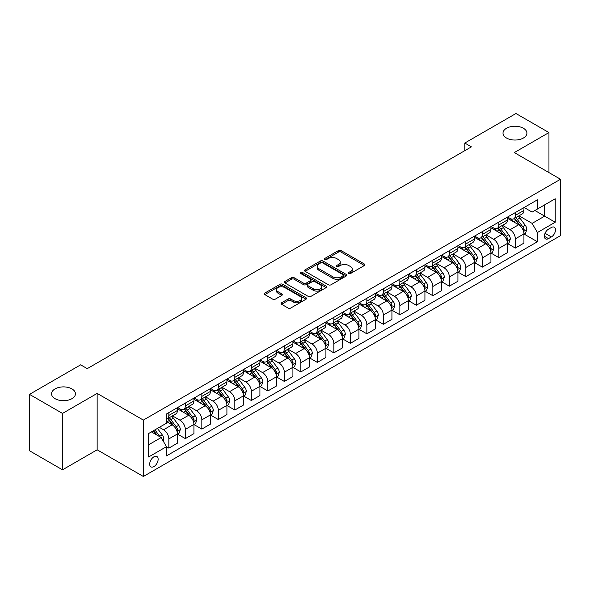 <?xml version="1.0" encoding="UTF-8"?>
<svg xmlns="http://www.w3.org/2000/svg" width="590" height="590" viewBox="0 0 590 590"><rect width="100%" height="100%" fill="white"/><g stroke="black" fill="none" stroke-linecap="round" stroke-linejoin="round"><path stroke-width="0.89" d="M348.801 273.472A1.283 0.738 0 0 0 350.615 273.472L364.377 265.522A1.829 1.055 0 0 0 364.915 264.777A1.829 1.055 0 0 0 364.377 264.025L341.057 250.566A1.829 1.055 0 0 0 338.461 250.566L324.699 258.509A1.283 0.738 0 0 0 324.323 259.032A1.283 0.738 0 0 0 324.699 259.556A1.283 0.738 0 0 0 326.513 259.556L328.291 258.531A5.863 3.385 0 0 1 336.588 258.531L338.527 259.652A5.863 3.385 0 0 1 340.246 262.048A5.863 3.385 0 0 1 338.527 264.438L336.75 265.471A1.283 0.738 0 0 0 336.374 265.994A1.283 0.738 0 0 0 336.75 266.518A1.283 0.738 0 0 0 338.564 266.518L340.342 265.485A5.863 3.385 0 0 1 348.638 265.485L350.578 266.606A5.863 3.385 0 0 1 352.296 269.003A5.863 3.385 0 0 1 350.578 271.4L348.801 272.425A1.283 0.738 0 0 0 348.425 272.949A1.283 0.738 0 0 0 348.801 273.472L348.801 272.425M71.943 388.913A11.947 6.896 0 0 0 58.919 387.416A11.947 6.896 0 0 0 51.544 393.788A11.947 6.896 0 0 0 55.047 398.67A11.947 6.896 0 0 0 68.064 400.168A11.947 6.896 0 0 0 75.439 393.788A11.947 6.896 0 0 0 71.943 388.913M523.404 128.266A11.947 6.896 0 0 0 510.387 126.769A11.947 6.896 0 0 0 503.012 133.141A11.947 6.896 0 0 0 506.508 138.016A11.947 6.896 0 0 0 519.532 139.513A11.947 6.896 0 0 0 526.907 133.141A11.947 6.896 0 0 0 523.404 128.266M153.916 466.579A5.974 3.451 120 0 0 157.818 461.314A5.974 3.451 120 0 0 156.903 456.527A5.974 3.451 120 0 0 153.916 456.822A5.974 3.451 120 0 0 150.015 462.088A5.974 3.451 120 0 0 150.929 466.874A5.974 3.451 120 0 0 153.916 466.579M281.578 302.781A1.829 1.055 0 0 0 281.046 303.526A1.829 1.055 0 0 0 281.578 304.278L288.127 308.054A1.829 1.055 0 0 0 290.715 308.054L306.004 299.226A1.829 1.055 0 0 0 306.542 298.474A1.829 1.055 0 0 0 306.004 297.729L282.684 284.262A1.829 1.055 0 0 0 280.088 284.262L264.799 293.09A1.829 1.055 0 0 0 264.261 293.842A1.829 1.055 0 0 0 264.799 294.587L272.705 299.152A1.829 1.055 0 0 0 275.294 299.152L281.843 295.376A1.829 1.055 0 0 0 282.374 294.624A1.829 1.055 0 0 0 281.843 293.879L277.919 291.615A4.904 2.832 0 0 1 276.481 289.609A4.904 2.832 0 0 1 279.512 286.998A4.904 2.832 0 0 1 284.852 287.61L300.207 296.475A4.904 2.832 0 0 1 301.645 298.474A4.904 2.832 0 0 1 298.614 301.092A4.904 2.832 0 0 1 293.274 300.48L290.715 298.997A1.829 1.055 0 0 0 288.127 298.997L281.578 302.781L281.578 304.278M97.151 393.412L62.503 413.42L29.5 394.363L29.5 450.76L62.503 469.817L97.151 449.809L143.355 476.484L143.355 420.087L97.151 393.412L97.151 449.809M548.951 172.582L548.951 132.566L514.296 152.574L560.5 179.249L143.355 420.087M548.951 132.566L515.948 113.516L464.795 143.046L464.795 150.671M29.5 394.363L80.653 364.834L87.254 368.639L471.395 146.858L464.795 143.046M328.423 284.786A1.829 1.055 0 0 0 331.012 284.786L346.3 275.958A1.829 1.055 0 0 0 346.839 275.213A1.829 1.055 0 0 0 346.3 274.461L322.981 261.001A1.829 1.055 0 0 0 320.385 261.001L305.096 269.822A1.829 1.055 0 0 0 304.558 270.574A1.829 1.055 0 0 0 305.096 271.319L328.423 284.786M301.143 273.753A1.283 0.738 0 0 1 302.441 273.93L302.441 272.403L326.152 286.098A1.829 1.055 0 0 1 326.69 286.843A1.829 1.055 0 0 1 326.152 287.596L310.864 296.423A1.829 1.055 0 0 1 308.275 296.423L284.948 282.957L284.948 281.459A1.829 1.055 0 0 0 284.409 282.204A1.829 1.055 0 0 0 284.948 282.957M284.948 281.459L291.49 277.683A1.829 1.055 0 0 1 294.086 277.683L303.54 283.141A1.829 1.055 0 0 0 306.136 283.141L310.473 280.634A1.829 1.055 0 0 0 311.011 279.889A1.829 1.055 0 0 0 310.473 279.136L300.627 273.45A1.283 0.738 0 0 1 300.251 272.927A1.283 0.738 0 0 1 301.048 272.248A1.283 0.738 0 0 1 302.441 272.403M551.392 227.497L548.486 229.171A5.789 3.341 120 0 0 544.71 234.267A5.789 3.341 120 0 0 545.595 238.906A5.789 3.341 120 0 0 548.486 238.618L551.392 236.944A5.789 3.341 120 0 0 555.175 231.848A5.789 3.341 120 0 0 554.283 227.209A5.789 3.341 120 0 0 551.392 227.497M143.355 476.484L560.5 235.646L560.5 179.249M524.134 207.488L532.121 212.098L537.401 209.052L537.401 199.826L166.461 413.988L166.461 423.207L148.636 433.502L148.636 456.977L166.461 446.682L166.461 455.908L537.401 241.745L537.401 232.526L532.121 223.381L518.994 215.8M537.401 209.052L555.22 198.764L555.22 222.238L537.401 232.526M62.503 413.42L62.503 469.817M534.894 210.497L544.659 216.139L544.659 204.855L555.22 198.764M532.121 223.381L544.659 216.139L555.22 222.238M148.636 444.779L161.181 437.537L151.409 431.902M166.461 446.763L168.836 448.135L168.836 438.908A7.471 4.314 -120 0 0 163.555 429.763L159.329 427.33M168.836 448.135L177.413 443.178L177.413 433.96A7.471 4.314 -120 0 0 172.133 424.815L166.461 421.533M177.612 434.144L185.334 438.606L185.334 429.387A7.471 4.314 -120 0 0 180.053 420.235L172.472 415.862M185.334 438.606L193.918 433.65L193.918 424.431A7.471 4.314 -120 0 0 188.638 415.286L177.413 408.804M194.11 424.623L201.839 429.077L201.839 419.859A7.471 4.314 -120 0 0 196.559 410.714L188.977 406.333M201.839 429.077L210.416 424.129L210.416 414.903A7.471 4.314 -120 0 0 205.136 405.758L193.918 399.283M210.615 415.095L218.337 419.556L218.337 410.33A7.471 4.314 -120 0 0 213.056 401.185L205.475 396.805M218.337 419.556L226.914 414.6L226.914 405.374A7.471 4.314 -120 0 0 221.633 396.229L210.416 389.754M227.113 405.566L234.835 410.028L234.835 400.802A7.471 4.314 -120 0 0 229.554 391.657L221.973 387.283M234.835 410.028L243.419 405.072L243.419 395.853A7.471 4.314 -120 0 0 238.139 386.701L226.914 380.226M243.618 396.038L251.34 400.499L251.34 391.281A7.471 4.314 -120 0 0 246.06 382.128L238.478 377.755M251.34 400.499L259.917 395.543L259.917 386.325A7.471 4.314 -120 0 0 254.637 377.18L243.419 370.697M260.116 386.516L267.838 390.971L267.838 381.752A7.471 4.314 -120 0 0 262.557 372.607L254.976 368.226M267.838 390.971L276.422 386.022L276.422 376.796A7.471 4.314 -120 0 0 271.142 367.651L259.917 361.176M276.622 376.988L284.343 381.442L284.343 372.224A7.471 4.314 -120 0 0 279.063 363.079L271.481 358.698M284.343 381.442L292.92 376.494L292.92 367.268A7.471 4.314 -120 0 0 287.64 358.123L276.422 351.647M293.119 367.459L300.841 371.921L300.841 362.695A7.471 4.314 -120 0 0 295.56 353.55L287.979 349.177M300.841 371.921L309.425 366.965L309.425 357.747A7.471 4.314 -120 0 0 304.145 348.594L292.92 342.119M309.617 357.931L317.339 362.393L317.339 353.174A7.471 4.314 -120 0 0 312.058 344.022L304.477 339.648M317.339 362.393L325.923 357.437L325.923 348.218A7.471 4.314 -120 0 0 320.643 339.073L309.425 332.59M326.123 348.41L333.844 352.864L333.844 343.646A7.471 4.314 -120 0 0 328.564 334.501L320.982 330.12M333.844 352.864L342.421 347.908L342.421 338.69A7.471 4.314 -120 0 0 337.141 329.545L325.923 323.069M342.62 338.881L350.342 343.336L350.342 334.117A7.471 4.314 -120 0 0 345.062 324.972L337.48 320.591M350.342 343.336L358.927 338.387L358.927 329.161A7.471 4.314 -120 0 0 353.646 320.016L342.421 313.541M359.126 329.353L366.847 333.815L366.847 324.589A7.471 4.314 -120 0 0 361.567 315.444L353.985 311.07M366.847 333.815L375.424 328.859L375.424 319.64A7.471 4.314 -120 0 0 370.144 310.488L358.927 304.012M375.624 319.824L383.345 324.286L383.345 315.06A7.471 4.314 -120 0 0 378.065 305.915L370.483 301.542M383.345 324.286L391.93 319.33L391.93 310.111A7.471 4.314 -120 0 0 386.649 300.966L375.424 294.484M392.121 310.303L399.85 314.758L399.85 305.539A7.471 4.314 -120 0 0 394.57 296.394L386.988 292.013M399.85 314.758L408.428 309.802L408.428 300.583A7.471 4.314 -120 0 0 403.147 291.438L391.93 284.955M408.627 300.775L416.348 305.229L416.348 296.01A7.471 4.314 -120 0 0 411.068 286.865L403.486 282.485M416.348 305.229L424.925 300.281L424.925 291.054A7.471 4.314 -120 0 0 419.645 281.909L408.428 275.434M425.125 291.246L432.846 295.708L432.846 286.482A7.471 4.314 -120 0 0 427.566 277.337L419.984 272.964M432.846 295.708L441.431 290.752L441.431 281.526A7.471 4.314 -120 0 0 436.15 272.381L424.925 265.906M441.63 281.718L449.351 286.18L449.351 276.953A7.471 4.314 -120 0 0 444.071 267.808L436.489 263.435M449.351 286.18L457.928 281.224L457.928 272.005A7.471 4.314 -120 0 0 452.648 262.86L441.431 256.377M458.128 272.197L465.849 276.651L465.849 267.432A7.471 4.314 -120 0 0 460.569 258.287L452.987 253.906M465.849 276.651L474.434 271.695L474.434 262.476A7.471 4.314 -120 0 0 469.153 253.331L457.928 246.849M474.625 262.668L482.355 267.123L482.355 257.904A7.471 4.314 -120 0 0 477.074 248.759L469.493 244.378M482.355 267.123L490.932 262.174L490.932 252.948A7.471 4.314 -120 0 0 485.651 243.803L474.434 237.328M491.131 253.14L498.852 257.601L498.852 248.375A7.471 4.314 -120 0 0 493.572 239.23L485.99 234.857M498.852 257.601L507.43 252.645L507.43 243.419A7.471 4.314 -120 0 0 502.156 234.274L490.932 227.799M507.629 243.611L515.35 248.073L515.35 238.847A7.471 4.314 -120 0 0 510.07 229.702L502.488 225.328M515.35 248.073L523.935 243.117L523.935 233.898A7.471 4.314 -120 0 0 518.654 224.753L507.43 218.27M507.629 217.017L510.07 218.425A7.471 4.314 -120 0 0 513.809 218.794A7.471 4.314 -120 0 0 515.35 215.372L515.35 212.555M491.131 226.538L493.572 227.954A7.471 4.314 -120 0 0 497.304 228.323A7.471 4.314 -120 0 0 498.852 224.901L498.852 222.083M474.625 236.066L477.074 237.475A7.471 4.314 -120 0 0 480.806 237.844A7.471 4.314 -120 0 0 482.355 234.429L482.355 231.612M458.128 245.595L460.569 247.004A7.471 4.314 -120 0 0 464.3 247.372A7.471 4.314 -120 0 0 465.849 243.958L465.849 241.133M441.63 255.123L444.071 256.532A7.471 4.314 -120 0 0 447.803 256.901A7.471 4.314 -120 0 0 449.351 253.479L449.351 250.662M425.125 264.644L427.566 266.06A7.471 4.314 -120 0 0 431.305 266.429A7.471 4.314 -120 0 0 432.846 263.007L432.846 260.19M408.627 274.173L411.068 275.582A7.471 4.314 -120 0 0 414.8 275.958A7.471 4.314 -120 0 0 416.348 272.536L416.348 269.719M392.121 283.702L394.57 285.11A7.471 4.314 -120 0 0 398.302 285.479A7.471 4.314 -120 0 0 399.85 282.064L399.85 279.24M375.624 293.23L378.065 294.639A7.471 4.314 -120 0 0 381.796 295.007A7.471 4.314 -120 0 0 383.345 291.593L383.345 288.768M359.126 302.751L361.567 304.167A7.471 4.314 -120 0 0 365.298 304.536A7.471 4.314 -120 0 0 366.847 301.114L366.847 298.297M342.62 312.28L345.062 313.688A7.471 4.314 -120 0 0 348.801 314.064A7.471 4.314 -120 0 0 350.342 310.642L350.342 307.825M326.123 321.808L328.564 323.217A7.471 4.314 -120 0 0 332.295 323.586A7.471 4.314 -120 0 0 333.844 320.171L333.844 317.346M309.617 331.337L312.058 332.745A7.471 4.314 -120 0 0 315.798 333.114A7.471 4.314 -120 0 0 317.339 329.699L317.339 326.875M293.119 340.865L295.56 342.274A7.471 4.314 -120 0 0 299.292 342.643A7.471 4.314 -120 0 0 300.841 339.221L300.841 336.403M276.614 350.386L279.063 351.795A7.471 4.314 -120 0 0 282.794 352.171A7.471 4.314 -120 0 0 284.343 348.749L284.343 345.932M260.116 359.915L262.557 361.323A7.471 4.314 -120 0 0 266.296 361.692A7.471 4.314 -120 0 0 267.838 358.278L267.838 355.453M243.618 369.443L246.06 370.852A7.471 4.314 -120 0 0 249.791 371.221A7.471 4.314 -120 0 0 251.34 367.806L251.34 364.981M227.113 378.972L229.554 380.38A7.471 4.314 -120 0 0 233.293 380.749A7.471 4.314 -120 0 0 234.835 377.327L234.835 374.51M210.615 388.493L213.056 389.901A7.471 4.314 -120 0 0 216.788 390.278A7.471 4.314 -120 0 0 218.337 386.856L218.337 384.038M194.11 398.021L196.559 399.43A7.471 4.314 -120 0 0 200.29 399.799A7.471 4.314 -120 0 0 201.839 396.384L201.839 393.567M177.612 407.55L180.053 408.959A7.471 4.314 -120 0 0 183.785 409.327A7.471 4.314 -120 0 0 185.334 405.913L185.334 403.088M524.134 234.09L537.401 241.745M513.809 218.794L522.386 213.838A7.471 4.314 -120 0 0 523.935 210.424L523.935 207.599M497.304 228.323L505.888 223.367A7.471 4.314 -120 0 0 507.43 219.945L507.43 217.127M480.806 237.844L489.383 232.895A7.471 4.314 -120 0 0 490.932 229.473L490.932 226.656M464.3 247.372L472.885 242.424A7.471 4.314 -120 0 0 474.434 239.002L474.434 236.184M447.803 256.901L456.387 251.945A7.471 4.314 -120 0 0 457.928 248.53L457.928 245.706M431.305 266.429L439.882 261.473A7.471 4.314 -120 0 0 441.431 258.059L441.431 255.234M414.8 275.958L423.384 271.002A7.471 4.314 -120 0 0 424.925 267.58L424.925 264.762M398.302 285.479L406.879 280.53A7.471 4.314 -120 0 0 408.428 277.108L408.428 274.291M381.796 295.007L390.381 290.051A7.471 4.314 -120 0 0 391.93 286.637L391.93 283.812M365.298 304.536L373.876 299.58A7.471 4.314 -120 0 0 375.424 296.165L375.424 293.341M348.801 314.064L357.378 309.108A7.471 4.314 -120 0 0 358.927 305.686L358.927 302.869M332.295 323.586L340.88 318.637A7.471 4.314 -120 0 0 342.421 315.215L342.421 312.398M315.798 333.114L324.375 328.158A7.471 4.314 -120 0 0 325.923 324.743L325.923 321.919M299.292 342.643L307.877 337.687A7.471 4.314 -120 0 0 309.425 334.272L309.425 331.447M282.794 352.171L291.372 347.215A7.471 4.314 -120 0 0 292.92 343.793L292.92 340.976M266.296 361.692L274.874 356.744A7.471 4.314 -120 0 0 276.422 353.322L276.422 350.504M249.791 371.221L258.376 366.265A7.471 4.314 -120 0 0 259.917 362.85L259.917 360.033M233.293 380.749L241.87 375.793A7.471 4.314 -120 0 0 243.419 372.379L243.419 369.554M216.788 390.278L225.373 385.322A7.471 4.314 -120 0 0 226.914 381.9L226.914 379.082M200.29 399.799L208.867 394.85A7.471 4.314 -120 0 0 210.416 391.428L210.416 388.611M183.785 409.327L192.369 404.371A7.471 4.314 -120 0 0 193.918 400.957L193.918 398.139M166.461 419.158A7.471 4.314 -120 0 0 167.287 418.856L175.864 413.9A7.471 4.314 -120 0 0 177.413 410.485L177.413 407.661M167.287 418.856A7.471 4.314 -120 0 0 168.836 415.434L168.836 412.617M161.181 437.537L166.461 446.682M349.31 273.657L350.578 272.919A5.863 3.385 0 0 0 352.296 270.53L352.296 269.003M340.246 262.048L340.246 263.568A5.863 3.385 0 0 1 338.527 265.965L337.259 266.695M364.377 264.025L364.377 265.522L341.057 252.085A1.829 1.055 0 0 0 338.461 252.085L325.208 259.74M346.3 274.461L346.3 275.958L322.981 262.521A1.829 1.055 0 0 0 320.385 262.521L305.126 271.334M343.063 275.737A1.283 0.738 0 0 0 343.439 275.213A1.283 0.738 0 0 0 343.063 274.689L322.59 262.867A1.283 0.738 0 0 0 320.776 262.867L318.895 263.951A5.863 3.385 0 0 0 317.184 266.348A5.863 3.385 0 0 0 318.895 268.738L332.893 276.821A5.863 3.385 0 0 0 341.182 276.821L343.063 275.737L343.063 277.263A1.283 0.738 0 0 0 343.439 276.74L343.439 275.213M317.184 266.348L317.184 267.867A5.863 3.385 0 0 0 318.895 270.264L318.895 268.738M343.063 277.263L341.182 278.347A5.863 3.385 0 0 1 332.893 278.347L318.895 270.264M284.977 282.971L291.49 279.203L291.49 277.683M311.011 279.889L311.011 281.408A1.829 1.055 0 0 1 310.473 282.16L306.136 284.668A1.829 1.055 0 0 1 303.54 284.668L294.086 279.203A1.829 1.055 0 0 0 291.49 279.203M302.441 273.93L326.13 287.603M313.356 288.805A4.904 2.832 0 0 0 318.703 289.425A4.904 2.832 0 0 0 321.727 286.806A4.904 2.832 0 0 0 320.289 284.808L314.883 281.681A1.829 1.055 0 0 0 312.287 281.681L307.951 284.188A1.829 1.055 0 0 0 307.412 284.933A1.829 1.055 0 0 0 307.951 285.685L313.356 288.805L313.356 290.332A4.904 2.832 0 0 0 318.703 290.944A4.904 2.832 0 0 0 321.727 288.333L321.727 286.806M307.412 284.933L307.412 286.46A1.829 1.055 0 0 0 307.951 287.212L307.951 285.685M313.356 290.332L307.951 287.212M301.645 298.474L301.645 300A4.904 2.832 0 0 1 298.614 302.618A4.904 2.832 0 0 1 293.274 302.006L290.715 300.524A1.829 1.055 0 0 0 288.127 300.524L281.607 304.293M276.481 289.609L276.481 291.136A4.904 2.832 0 0 0 277.919 293.134L277.919 291.615M281.814 295.384L277.919 293.134M306.004 297.729L306.004 299.226L282.684 285.789A1.829 1.055 0 0 0 280.088 285.789L264.822 294.602M523.935 234.201L525.52 233.286L526.841 229.473A4.949 2.854 -120 0 0 525.262 225.262L519.864 218.064A14.278 8.245 -120 0 0 518.308 216.198M512.946 221.449A14.278 8.245 -120 0 0 510.018 218.396M523.485 231.169L524.163 229.687A4.949 2.854 -120 0 0 522.747 226.708L517.356 219.51A14.278 8.245 -120 0 0 515.8 217.644M514.473 218.411A11.852 6.844 60 0 1 516.412 220.623L520.977 226.715M514.215 218.558A14.278 8.245 60 0 1 515.771 220.424L519.362 225.21M507.43 243.729L509.015 242.815L510.335 239.002A4.949 2.854 -120 0 0 508.757 234.791L503.366 227.593A14.278 8.245 -120 0 0 501.802 225.719M496.441 230.978A14.278 8.245 -120 0 0 493.52 227.917M506.98 240.698L507.666 239.216A4.949 2.854 -120 0 0 506.25 236.236L500.858 229.038A14.278 8.245 -120 0 0 499.295 227.172M497.967 227.939A11.852 6.844 60 0 1 499.914 230.152L504.48 236.243M497.717 228.087A14.278 8.245 60 0 1 499.273 229.953L502.857 234.739M490.932 253.257L492.517 252.343L493.837 248.53A4.949 2.854 -120 0 0 492.259 244.319L486.861 237.114A14.278 8.245 -120 0 0 485.305 235.248M479.943 240.506A14.278 8.245 -120 0 0 477.015 237.446M490.482 250.226L491.168 248.737A4.949 2.854 -120 0 0 489.752 245.765L484.353 238.567A14.278 8.245 -120 0 0 482.797 236.701M481.47 237.468A11.852 6.844 60 0 1 483.417 239.68L487.982 245.772M481.211 237.615A14.278 8.245 60 0 1 482.768 239.481L486.359 244.267M474.434 262.779L476.012 261.864L477.332 258.059A4.949 2.854 -120 0 0 475.754 253.84L470.363 246.642A14.278 8.245 -120 0 0 468.807 244.776M463.438 250.035A14.278 8.245 -120 0 0 460.517 246.974M473.984 259.748L474.662 258.265A4.949 2.854 -120 0 0 473.246 255.293L467.855 248.088A14.278 8.245 -120 0 0 466.299 246.222M464.964 246.989A11.852 6.844 60 0 1 466.911 249.201L471.476 255.3M464.714 247.136A14.278 8.245 60 0 1 466.27 249.002L469.854 253.789M457.928 272.307L459.514 271.393L460.834 267.58A4.949 2.854 -120 0 0 459.256 263.369L453.865 256.171A14.278 8.245 -120 0 0 452.301 254.305M446.94 259.563A14.278 8.245 -120 0 0 444.012 256.502M457.479 269.276L458.165 267.794A4.949 2.854 -120 0 0 456.749 264.814L451.35 257.616A14.278 8.245 -120 0 0 449.794 255.75M448.466 256.517A11.852 6.844 60 0 1 450.413 258.73L454.978 264.822M448.208 256.665A14.278 8.245 60 0 1 449.772 258.531L453.356 263.317M441.431 281.836L443.016 280.921L444.336 277.108A4.949 2.854 -120 0 0 442.751 272.897L437.36 265.699A14.278 8.245 -120 0 0 435.803 263.833M430.435 269.084A14.278 8.245 -120 0 0 427.514 266.024M440.981 278.805L441.659 277.322A4.949 2.854 -120 0 0 440.243 274.343L434.852 267.145A14.278 8.245 -120 0 0 433.296 265.279M431.969 266.046A11.852 6.844 60 0 1 433.908 268.258L438.473 274.35M431.71 266.193A14.278 8.245 60 0 1 433.267 268.059L436.851 272.846M424.925 291.364L426.511 290.45L427.831 286.637A4.949 2.854 -120 0 0 426.253 282.426L420.862 275.22A14.278 8.245 -120 0 0 419.298 273.354M413.937 278.613A14.278 8.245 -120 0 0 411.016 275.552M424.476 288.333L425.161 286.843A4.949 2.854 -120 0 0 423.745 283.871L418.354 276.673A14.278 8.245 -120 0 0 416.791 274.807M415.463 275.574A11.852 6.844 60 0 1 417.41 277.787L421.975 283.879M415.213 275.722A14.278 8.245 60 0 1 416.769 277.588L420.353 282.374M408.428 300.885L410.013 299.971L411.333 296.165A4.949 2.854 -120 0 0 409.755 291.947L404.356 284.749A14.278 8.245 -120 0 0 402.8 282.883M397.439 288.141A14.278 8.245 -120 0 0 394.511 285.081M407.978 297.854L408.664 296.372A4.949 2.854 -120 0 0 407.248 293.4L401.849 286.194A14.278 8.245 -120 0 0 400.293 284.328M398.965 285.095A11.852 6.844 60 0 1 400.912 287.308L405.47 293.407M398.707 285.243A14.278 8.245 60 0 1 400.263 287.109L403.855 291.895M391.93 310.414L393.508 309.499L394.828 305.686A4.949 2.854 -120 0 0 393.25 301.475L387.859 294.277A14.278 8.245 -120 0 0 386.303 292.411M380.934 297.67A14.278 8.245 -120 0 0 378.013 294.609M391.472 307.383L392.158 305.9A4.949 2.854 -120 0 0 390.742 302.921L385.351 295.723A14.278 8.245 -120 0 0 383.788 293.857M382.46 294.624A11.852 6.844 60 0 1 384.407 296.836L388.972 302.928M382.209 294.771A14.278 8.245 60 0 1 383.766 296.637L387.35 301.424M375.424 319.942L377.01 319.028L378.33 315.215A4.949 2.854 -120 0 0 376.752 311.004L371.353 303.806A14.278 8.245 -120 0 0 369.797 301.94M364.436 307.191A14.278 8.245 -120 0 0 361.508 304.13M374.975 316.911L375.66 315.429A4.949 2.854 -120 0 0 374.244 312.449L368.846 305.251A14.278 8.245 -120 0 0 367.29 303.385M365.962 304.152A11.852 6.844 60 0 1 367.909 306.365L372.474 312.457M365.704 304.3A14.278 8.245 60 0 1 367.268 306.166L370.852 310.952M358.927 329.471L360.512 328.556L361.825 324.743A4.949 2.854 -120 0 0 360.247 320.532L354.856 313.327A14.278 8.245 -120 0 0 353.299 311.461M347.93 316.719A14.278 8.245 -120 0 0 345.01 313.659M358.477 326.44L359.155 324.95A4.949 2.854 -120 0 0 357.739 321.978L352.348 314.78A14.278 8.245 -120 0 0 350.792 312.914M349.457 313.681A11.852 6.844 60 0 1 351.404 315.893L355.969 321.985M349.206 313.828A14.278 8.245 60 0 1 350.762 315.694L354.347 320.481M342.421 338.992L344.007 338.077L345.327 334.272A4.949 2.854 -120 0 0 343.749 330.053L338.358 322.855A14.278 8.245 -120 0 0 336.794 320.99M331.433 326.248A14.278 8.245 -120 0 0 328.512 323.187M341.971 335.968L342.657 334.478A4.949 2.854 -120 0 0 341.241 331.506L335.85 324.301A14.278 8.245 -120 0 0 334.287 322.435M332.959 323.202A11.852 6.844 60 0 1 334.906 325.415L339.471 331.514M332.701 323.35A14.278 8.245 60 0 1 334.265 325.215L337.849 330.009M325.923 348.52L327.509 347.606L328.829 343.793A4.949 2.854 -120 0 0 327.251 339.582L321.852 332.384A14.278 8.245 -120 0 0 320.296 330.518M314.935 335.776A14.278 8.245 -120 0 0 312.007 332.716M325.474 345.489L326.152 344.007A4.949 2.854 -120 0 0 324.736 341.035L319.345 333.829A14.278 8.245 -120 0 0 317.789 331.964M316.461 332.731A11.852 6.844 60 0 1 318.401 334.943L322.966 341.035M316.203 332.878A14.278 8.245 60 0 1 317.759 334.744L321.351 339.53M309.425 358.049L311.004 357.134L312.324 353.322A4.949 2.854 -120 0 0 310.746 349.11L305.355 341.912A14.278 8.245 -120 0 0 303.791 340.046M298.429 345.298A14.278 8.245 -120 0 0 295.509 342.237M308.968 355.018L309.654 353.535A4.949 2.854 -120 0 0 308.238 350.556L302.847 343.358A14.278 8.245 -120 0 0 301.284 341.492M299.956 342.259A11.852 6.844 60 0 1 301.903 344.471L306.468 350.563M299.705 342.406A14.278 8.245 60 0 1 301.261 344.272L304.846 349.059M292.92 367.577L294.506 366.663L295.826 362.85A4.949 2.854 -120 0 0 294.248 358.639L288.849 351.433A14.278 8.245 -120 0 0 287.293 349.568M281.931 354.826A14.278 8.245 -120 0 0 279.004 351.765M292.47 364.546L293.156 363.057A4.949 2.854 -120 0 0 291.74 360.084L286.342 352.886A14.278 8.245 -120 0 0 284.786 351.021M283.458 351.788A11.852 6.844 60 0 1 285.405 354L289.97 360.092M283.2 351.935A14.278 8.245 60 0 1 284.756 353.801L288.348 358.587M276.422 377.099L278.001 376.184L279.321 372.379A4.949 2.854 -120 0 0 277.743 368.16L272.351 360.962A14.278 8.245 -120 0 0 270.795 359.096M265.426 364.355A14.278 8.245 -120 0 0 262.506 361.294M275.973 374.075L276.651 372.585A4.949 2.854 -120 0 0 275.235 369.613L269.844 362.415A14.278 8.245 -120 0 0 268.288 360.542M266.953 361.309A11.852 6.844 60 0 1 268.9 363.521L273.465 369.62M266.702 361.456A14.278 8.245 60 0 1 268.258 363.329L271.843 368.116M259.917 386.627L261.503 385.713L262.823 381.9A4.949 2.854 -120 0 0 261.245 377.689L255.854 370.491A14.278 8.245 -120 0 0 254.29 368.625M248.928 373.883A14.278 8.245 -120 0 0 246.001 370.822M259.467 383.596L260.153 382.114A4.949 2.854 -120 0 0 258.737 379.141L253.339 371.936A14.278 8.245 -120 0 0 251.782 370.07M250.455 370.837A11.852 6.844 60 0 1 252.402 373.05L256.967 379.141M250.197 370.985A14.278 8.245 60 0 1 251.76 372.851L255.345 377.637M243.419 396.156L245.005 395.241L246.325 391.428A4.949 2.854 -120 0 0 244.739 387.217L239.348 380.019A14.278 8.245 -120 0 0 237.792 378.153M232.423 383.404A14.278 8.245 -120 0 0 229.503 380.344M242.969 393.124L243.648 391.642A4.949 2.854 -120 0 0 242.232 388.663L236.841 381.465A14.278 8.245 -120 0 0 235.285 379.599M233.957 380.366A11.852 6.844 60 0 1 235.897 382.578L240.462 388.67M233.699 380.513A14.278 8.245 60 0 1 235.255 382.379L238.839 387.165M226.914 405.684L228.5 404.77L229.82 400.957A4.949 2.854 -120 0 0 228.242 396.746L222.85 389.54A14.278 8.245 -120 0 0 221.287 387.674M215.925 392.933A14.278 8.245 -120 0 0 213.005 389.872M226.464 402.653L227.15 401.171A4.949 2.854 -120 0 0 225.734 398.191L220.343 390.993A14.278 8.245 -120 0 0 218.779 389.127M217.452 389.894A11.852 6.844 60 0 1 219.399 392.107L223.964 398.198M217.201 390.042A14.278 8.245 60 0 1 218.757 391.908L222.342 396.694M210.416 415.205L212.002 414.291L213.322 410.485A4.949 2.854 -120 0 0 211.744 406.267L206.345 399.069A14.278 8.245 -120 0 0 204.789 397.203M199.427 402.461A14.278 8.245 -120 0 0 196.5 399.4M209.966 412.181L210.652 410.692A4.949 2.854 -120 0 0 209.236 407.72L203.838 400.522A14.278 8.245 -120 0 0 202.281 398.648M200.954 399.423A11.852 6.844 60 0 1 202.901 401.635L207.459 407.727M200.696 399.563A14.278 8.245 60 0 1 202.252 401.436L205.844 406.222M193.918 424.734L195.496 423.819L196.817 420.006A4.949 2.854 -120 0 0 195.238 415.795L189.847 408.597A14.278 8.245 -120 0 0 188.291 406.731M182.922 411.99A14.278 8.245 -120 0 0 180.002 408.929M193.461 421.702L194.147 420.22A4.949 2.854 -120 0 0 192.731 417.248L187.34 410.043A14.278 8.245 -120 0 0 185.776 408.177M184.449 408.944A11.852 6.844 60 0 1 186.396 411.156L190.961 417.248M184.198 409.091A14.278 8.245 60 0 1 185.754 410.957L189.338 415.744M177.413 434.262L178.999 433.348L180.319 429.535A4.949 2.854 -120 0 0 178.741 425.324L173.342 418.126A14.278 8.245 -120 0 0 171.786 416.26M176.963 431.231L177.649 429.749A4.949 2.854 -120 0 0 176.233 426.769L170.834 419.571A14.278 8.245 -120 0 0 169.278 417.705M167.951 418.472A11.852 6.844 60 0 1 169.898 420.685L174.463 426.776M167.693 418.62A14.278 8.245 60 0 1 169.256 420.486L172.841 425.272M163.157 440.966L163.814 439.063A4.949 2.854 -120 0 0 162.235 434.852L157.427 428.428M160.178 436.961A4.949 2.854 -120 0 0 159.728 436.298L154.919 429.874M153.68 430.589L157.139 435.206M153.334 430.789L156.269 434.705M163.555 429.763L172.133 424.815M180.053 420.235L188.638 415.286M196.559 410.714L205.136 405.758M213.056 401.185L221.633 396.229M229.554 391.657L238.139 386.701M246.06 382.128L254.637 377.18M262.557 372.607L271.142 367.651M279.063 363.079L287.64 358.123M295.56 353.55L304.145 348.594M312.058 344.022L320.643 339.073M328.564 334.501L337.141 329.545M345.062 324.972L353.646 320.016M361.567 315.444L370.144 310.488M378.065 305.915L386.649 300.966M394.57 296.394L403.147 291.438M411.068 286.865L419.645 281.909M427.566 277.337L436.15 272.381M444.071 267.808L452.648 262.86M460.569 258.287L469.153 253.331M477.074 248.759L485.651 243.803M493.572 239.23L502.156 234.274M510.07 229.702L518.654 224.753M515.35 215.372L523.935 210.424M515.35 238.847L523.935 233.898M498.852 248.375L507.43 243.419M498.852 224.901L507.43 219.945M482.355 257.904L490.932 252.948M482.355 234.429L490.932 229.473M465.849 267.432L474.434 262.476M465.849 243.958L474.434 239.002M449.351 276.953L457.928 272.005M449.351 253.479L457.928 248.53M432.846 286.482L441.431 281.526M432.846 263.007L441.431 258.059M416.348 296.01L424.925 291.054M416.348 272.536L424.925 267.58M399.85 305.539L408.428 300.583M399.85 282.064L408.428 277.108M383.345 315.06L391.93 310.111M383.345 291.593L391.93 286.637M366.847 324.589L375.424 319.64M366.847 301.114L375.424 296.165M350.342 334.117L358.927 329.161M350.342 310.642L358.927 305.686M333.844 343.646L342.421 338.69M333.844 320.171L342.421 315.215M317.339 353.174L325.923 348.218M317.339 329.699L325.923 324.743M300.841 362.695L309.425 357.747M300.841 339.221L309.425 334.272M284.343 372.224L292.92 367.268M284.343 348.749L292.92 343.793M267.838 381.752L276.422 376.796M267.838 358.278L276.422 353.322M251.34 391.281L259.917 386.325M251.34 367.806L259.917 362.85M234.835 400.802L243.419 395.853M234.835 377.327L243.419 372.379M218.337 410.33L226.914 405.374M218.337 386.856L226.914 381.9M201.839 419.859L210.416 414.903M201.839 396.384L210.416 391.428M185.334 429.387L193.918 424.431M185.334 405.913L193.918 400.957M168.836 438.908L177.413 433.96M168.836 415.434L177.413 410.485M545.064 233.293L551.392 236.944M544.393 236.258L548.486 238.618M350.578 272.919L350.578 271.4M336.75 266.518L336.75 265.471M338.527 265.965L338.527 264.438M324.699 259.556L324.699 258.509M338.461 252.085L338.461 250.566M341.057 252.085L341.057 250.566M305.096 271.319L305.096 269.822M320.385 262.521L320.385 261.001M322.981 262.521L322.981 261.001M332.893 278.347L332.893 276.821M341.182 278.347L341.182 276.821M294.086 279.203L294.086 277.683M303.54 284.668L303.54 283.141M306.136 284.668L306.136 283.141M310.473 282.16L310.473 280.634M326.152 287.596L326.152 286.098M288.127 300.524L288.127 298.997M290.715 300.524L290.715 298.997M293.274 302.006L293.274 300.48M281.843 295.376L281.843 293.879M264.799 294.587L264.799 293.09M280.088 285.789L280.088 284.262M282.684 285.789L282.684 284.262M523.566 231.442L526.804 229.569M517.356 219.51L519.864 218.064M513.47 221.759L515.771 220.424M522.747 226.708L525.262 225.262M522.356 228.64L524.163 229.687M507.061 240.971L510.306 239.097M500.858 229.038L503.366 227.593M496.964 231.28L499.273 229.953M506.25 236.236L508.757 234.791M505.859 238.168L507.666 239.216M490.563 250.492L493.8 248.626M484.353 238.567L486.861 237.114M480.467 240.809L482.768 239.481M489.752 245.765L492.259 244.319M489.353 247.697L491.168 248.737M474.065 260.02L477.303 258.155M467.855 248.088L470.363 246.642M463.961 250.337L466.27 249.002M473.246 255.293L475.754 253.84M472.856 257.225L474.662 258.265M457.56 269.549L460.805 267.676M451.35 257.616L453.865 256.171M447.463 259.866L449.772 258.531M456.749 264.814L459.256 263.369M456.358 266.746L458.165 267.794M441.062 279.077L444.3 277.204M434.852 267.145L437.36 265.699M430.966 269.387L433.267 268.059M440.243 274.343L442.751 272.897M439.852 276.275L441.659 277.322M424.557 288.599L427.802 286.733M418.354 276.673L420.862 275.22M414.46 278.915L416.769 277.588M423.745 283.871L426.253 282.426M423.354 285.803L425.161 286.843M408.059 298.127L411.296 296.261M401.849 286.194L404.356 284.749M397.962 288.444L400.263 287.109M407.248 293.4L409.755 291.947M406.849 295.332L408.664 296.372M391.553 307.656L394.799 305.782M385.351 295.723L387.859 294.277M381.457 297.972L383.766 296.637M390.742 302.921L393.25 301.475M390.351 304.853L392.158 305.9M375.056 317.184L378.293 315.311M368.846 305.251L371.353 303.806M364.959 307.493L367.268 306.166M374.244 312.449L376.752 311.004M373.854 314.382L375.66 315.429M358.558 326.713L361.795 324.839M352.348 314.78L354.856 313.327M348.461 317.022L350.762 315.694M357.739 321.978L360.247 320.532M357.348 323.91L359.155 324.95M342.053 336.234L345.298 334.368M335.85 324.301L338.358 322.855M331.956 326.55L334.265 325.215M341.241 331.506L343.749 330.053M340.85 333.439L342.657 334.478M325.555 345.762L328.792 343.889M319.345 333.829L321.852 332.384M315.458 336.079L317.759 334.744M324.736 341.035L327.251 339.582M324.345 342.96L326.152 344.007M309.049 355.291L312.294 353.417M302.847 343.358L305.355 341.912M298.953 345.6L301.261 344.272M308.238 350.556L310.746 349.11M307.847 352.488L309.654 353.535M292.552 364.819L295.789 362.946M286.342 352.886L288.849 351.433M282.455 355.128L284.756 353.801M291.74 360.084L294.248 358.639M291.349 362.017L293.156 363.057M276.054 374.34L279.291 372.474M269.844 362.415L272.351 360.962M265.95 364.657L268.258 363.329M275.235 369.613L277.743 368.16M274.844 371.545L276.651 372.585M259.548 383.869L262.793 381.996M253.339 371.936L255.854 370.491M249.452 374.185L251.76 372.851M258.737 379.141L261.245 377.689M258.346 381.066L260.153 382.114M243.051 393.397L246.288 391.524M236.841 381.465L239.348 380.019M232.954 383.707L235.255 382.379M242.232 388.663L244.739 387.217M241.841 390.595L243.648 391.642M226.545 402.926L229.79 401.053M220.343 390.993L222.85 389.54M216.449 393.235L218.757 391.908M225.734 398.191L228.242 396.746M225.343 400.123L227.15 401.171M210.047 412.447L213.285 410.581M203.838 400.522L206.345 399.069M199.951 402.764L202.252 401.436M209.236 407.72L211.744 406.267M208.838 409.652L210.652 410.692M193.542 421.975L196.787 420.102M187.34 410.043L189.847 408.597M183.446 412.292L185.754 410.957M192.731 417.248L195.238 415.795M192.34 419.18L194.147 420.22M177.044 431.504L180.282 429.631M170.834 419.571L173.342 418.126M166.948 421.821L169.256 420.486M176.233 426.769L178.741 425.324M175.842 428.701L177.649 429.749M162.53 439.882L163.784 439.159M159.728 436.298L162.235 434.852"/></g></svg>
